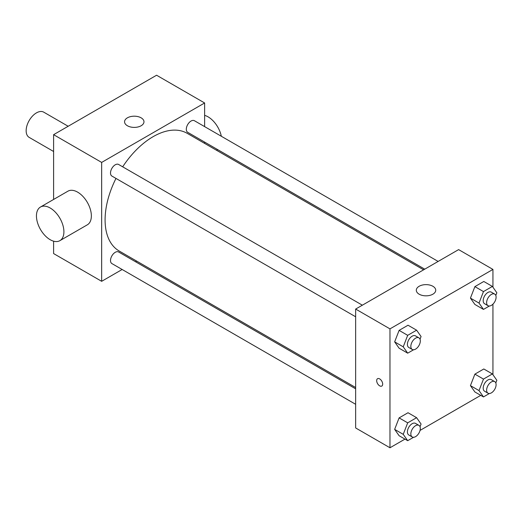 <?xml version="1.0" encoding="UTF-8"?>
<svg xmlns="http://www.w3.org/2000/svg" width="523" height="523" viewBox="0 0 523 523"><rect width="100%" height="100%" fill="white"/><g stroke="black" fill="none" stroke-linecap="round" stroke-linejoin="round"><path stroke-width="0.78" d="M68.173 126.265L43.729 112.157A14.559 8.407 120 0 0 32.504 116.06A14.559 8.407 120 0 0 26.15 130.711A14.559 8.407 120 0 0 29.164 137.379L53.608 151.493M122.147 269.489L101.658 281.315L53.608 253.577L53.608 241.181M53.608 199.446L53.608 134.673L156.58 75.227L204.63 102.972L204.63 126.625M136.673 261.101L135.542 261.755M355.653 316.794L111.902 176.068A6.701 3.87 -60 0 1 111.902 168.334A6.701 3.87 -60 0 1 118.603 164.464L362.347 305.19M355.653 404.305L111.902 263.579A6.701 3.87 -60 0 1 111.902 255.839A6.701 3.87 -60 0 1 118.603 251.975L355.653 388.831M204.63 142.093L204.63 143.4M101.658 281.315L101.658 162.418L204.63 102.972M424.735 269.168L187.692 132.312A6.701 3.87 -60 0 1 187.692 124.579A6.701 3.87 -60 0 1 194.386 120.708L438.137 261.435M355.653 387.53L119.166 250.994A67.957 39.232 -60 0 1 115.982 178.421M122.683 166.817A67.957 39.232 -60 0 1 187.123 133.293L423.61 269.822M40.467 207.036L67.925 191.183A19.416 11.212 60 0 1 87.341 202.394A19.416 11.212 60 0 1 87.341 224.812L59.883 240.665A19.416 11.212 -120 0 0 59.883 218.241A19.416 11.212 -120 0 0 40.467 207.036A19.416 11.212 -120 0 0 37.493 222.595A19.416 11.212 -120 0 0 50.175 239.704A19.416 11.212 -120 0 0 59.883 240.665M101.658 162.418L53.608 134.673M141.132 117.832A9.708 5.603 180 0 1 143.975 121.794A9.708 5.603 180 0 1 134.267 127.396A9.708 5.603 180 0 1 124.559 121.794A9.708 5.603 180 0 1 130.554 116.616A9.708 5.603 180 0 1 141.132 117.832M204.63 115.361A19.416 11.212 60 0 1 208.062 116.838A19.416 11.212 60 0 1 221.327 136.261M404.979 439.111L389.975 447.773L355.653 427.958L355.653 309.06L458.619 249.608L492.941 269.423L492.941 287.219M480.761 395.355L420.047 430.409M474.891 304.458L470.432 298.117L474.891 286.624L483.808 281.479L474.891 286.624L470.432 298.117L474.891 304.458L483.474 309.413L479.016 303.072L483.474 291.579L492.391 286.427L496.85 292.775L495.811 295.449M399.108 435.724L394.649 429.383L399.108 417.89L408.025 412.739L399.108 417.89L394.649 429.383L399.108 435.724L407.692 440.68L403.233 434.332L407.692 422.846L416.609 417.694L421.067 424.035L420.028 426.716M492.941 304.151L492.941 374.723M389.975 447.773L389.975 328.875L492.941 269.423M474.891 391.969L470.432 385.628L474.891 374.135L483.808 368.983L474.891 374.135L470.432 385.628L474.891 391.969L483.474 396.924L479.016 390.583L483.474 379.09L492.391 373.938L496.85 380.28L495.811 382.96M399.108 348.213L394.649 341.872L399.108 330.379L408.025 325.228L399.108 330.379L394.649 341.872L399.108 348.213L407.692 353.169L403.233 346.827L407.692 335.335L416.609 330.183L421.067 336.524L420.028 339.205M389.975 328.875L355.653 309.06M419.152 294.194A9.708 5.603 180 0 1 416.308 290.232A9.708 5.603 180 0 1 426.016 284.63A9.708 5.603 180 0 1 435.724 290.232A9.708 5.603 180 0 1 429.729 295.41A9.708 5.603 180 0 1 419.152 294.194M382.679 384.111A4.249 2.452 60 0 1 381.803 386.059A4.249 2.452 60 0 1 377.554 383.607A4.249 2.452 60 0 1 377.554 378.698A4.249 2.452 60 0 1 380.829 379.842A4.249 2.452 60 0 1 382.679 384.111M381.803 386.059A4.249 2.452 60 0 1 377.554 383.601A4.249 2.452 60 0 1 377.554 378.698M413.575 349.769L407.692 353.169M418.93 337.858L415.497 335.877A6.701 3.87 120 0 0 410.333 337.668A6.701 3.87 120 0 0 407.41 344.409A6.701 3.87 120 0 0 408.796 347.475L412.229 349.456A6.701 3.87 120 0 0 418.93 345.592A6.701 3.87 120 0 0 418.93 337.858A6.701 3.87 120 0 0 413.765 339.649A6.701 3.87 120 0 0 410.843 346.389A6.701 3.87 120 0 0 412.229 349.456M403.233 346.827L394.649 341.872M407.692 335.335L399.108 330.379M416.609 330.183L408.025 325.228M489.358 306.014L483.474 309.413M494.712 294.103L491.28 292.122A6.701 3.87 120 0 0 486.122 293.913A6.701 3.87 120 0 0 483.193 300.653A6.701 3.87 120 0 0 484.586 303.726L488.018 305.707A6.701 3.87 120 0 0 494.712 301.836A6.701 3.87 120 0 0 494.712 294.103A6.701 3.87 120 0 0 489.554 295.894A6.701 3.87 120 0 0 486.625 302.64A6.701 3.87 120 0 0 488.018 305.707M479.016 303.072L470.432 298.117M483.474 291.579L474.891 286.624M492.391 286.427L483.808 281.479M413.575 437.28L407.692 440.68M418.93 425.369L415.497 423.382A6.701 3.87 120 0 0 410.333 425.179A6.701 3.87 120 0 0 407.41 431.92A6.701 3.87 120 0 0 408.796 434.986L412.229 436.966A6.701 3.87 120 0 0 418.93 433.103A6.701 3.87 120 0 0 418.93 425.369A6.701 3.87 120 0 0 413.765 427.16A6.701 3.87 120 0 0 410.843 433.9A6.701 3.87 120 0 0 412.229 436.966M403.233 434.332L394.649 429.383M407.692 422.846L399.108 417.89M416.609 417.694L408.025 412.739M489.358 393.525L483.474 396.924M494.712 381.613L491.28 379.633A6.701 3.87 120 0 0 486.122 381.424A6.701 3.87 120 0 0 483.193 388.164A6.701 3.87 120 0 0 484.586 391.23L488.018 393.211A6.701 3.87 120 0 0 494.712 389.347A6.701 3.87 120 0 0 494.712 381.613A6.701 3.87 120 0 0 489.554 383.405A6.701 3.87 120 0 0 486.625 390.145A6.701 3.87 120 0 0 488.018 393.211M479.016 390.583L470.432 385.628M483.474 379.09L474.891 374.135M492.391 373.938L483.808 368.983M217.62 149.598L216.489 150.245"/></g></svg>
